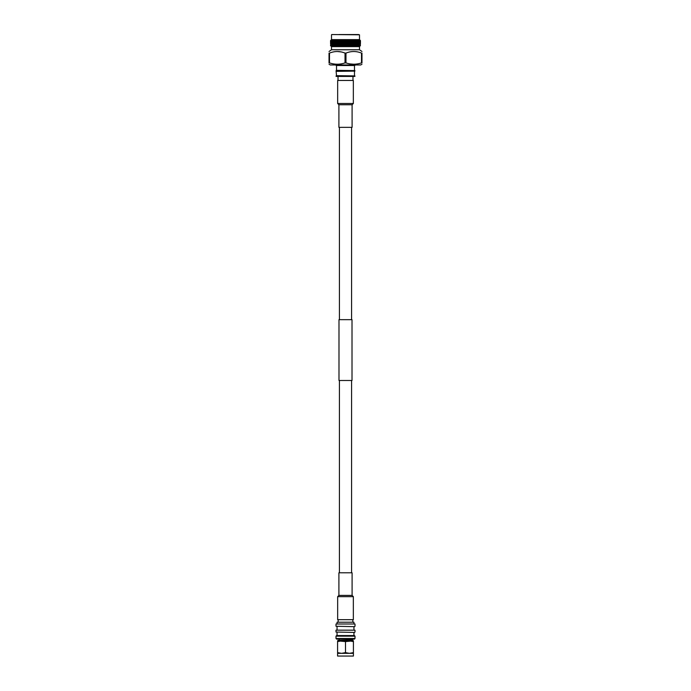 <?xml version="1.0" encoding="UTF-8"?>
<svg xmlns="http://www.w3.org/2000/svg" width="691" height="691" viewBox="0 0 691 691"><rect width="100%" height="100%" fill="white"/><g stroke="black" fill="none" stroke-linecap="round" stroke-linejoin="round"><path stroke-width="1.04" d="M354.604 626.659L335.999 626.262L354.604 626.659M354.604 632.438L335.999 632.04L354.604 632.438M335.999 630.166L355.001 630.166L335.999 630.166L335.999 632.04M335.999 636.152L336.595 635.547L354.405 635.547L355.001 636.152L335.999 636.152L335.999 638.51L355.001 638.51L354.405 639.106L336.595 639.106L335.999 638.51M338.167 619.68L338.167 622.211M352.833 619.68L352.833 622.211M353.947 623.99L353.947 622.211L337.053 622.211L337.053 623.99M355.001 626.262L355.001 623.99L335.999 623.99L335.999 626.262M337.053 626.659L337.053 629.769M353.947 626.659L353.947 629.769M355.001 630.166L355.001 632.04M337.053 632.438L337.053 635.547M353.947 632.438L353.947 635.547M355.001 636.152L355.001 638.51M339.272 639.106L339.272 639.996M351.728 639.106L351.728 639.996M337.942 640.393L352.66 639.996L337.942 640.393L337.942 640.885L345.5 641.593L353.058 640.885L353.058 640.393M353.412 656.053L337.588 656.053L353.412 656.053L353.412 653.341L337.588 653.341L337.588 656.053M353.412 653.341L353.412 652.632L349.456 653.341L345.5 652.632L345.5 641.593M353.412 652.632L353.412 640.885L349.456 640.885L353.412 641.593M337.588 641.593L341.544 640.885L337.588 640.885L337.588 653.341M345.5 652.632L341.544 653.341L337.588 652.632M349.456 640.885L341.544 640.885M336.517 70.352L354.898 70.594L336.517 70.352L336.517 65.515L354.483 65.515L355.64 64.963M336.517 75.664L354.898 75.898L336.517 75.664L336.102 71.121L354.898 71.121L354.898 70.594M336.517 71.363L354.898 71.121M354.898 76.433L336.102 76.433L354.898 76.433L354.898 75.898M361.972 64.237L360.711 64.963L330.289 64.963L329.028 64.237M353.688 64.237L349.931 63.9M361.505 53.095L361.972 53.095C361.972 50.996 361.972 50.996 361.972 53.095C361.972 50.996 361.972 50.996 361.972 53.095L361.972 62.916C361.972 64.652 361.972 64.652 361.972 62.916L361.505 62.916L361.505 53.095C356.357 50.996 351.183 50.996 345.975 53.095L345.975 62.916C351.132 64.652 356.306 64.652 361.505 62.916M359.493 49.761L359.493 46.617L331.507 46.617L331.507 49.761L359.493 49.761L361.972 51.497M337.165 51.497L341.207 51.929M338.91 34.55L358.681 34.55M359.821 46.271L360.452 45.062L359.821 46.271L360.391 45.649L359.674 46.271L360.166 45.649L359.38 46.271L359.778 45.649L358.923 46.271L359.242 45.649L358.327 46.271L358.543 45.649L357.584 46.271L357.713 45.649L356.711 46.271L356.746 45.649L355.718 46.271L355.649 45.649L354.613 46.271L354.448 45.649L353.403 46.271L353.144 45.649L352.108 46.271L351.762 45.649L350.743 46.271L350.302 45.649L349.318 46.271L348.8 45.649L347.858 46.271L347.253 45.649L346.364 46.271L345.699 45.649L344.861 46.271L344.127 45.649L343.367 46.271L342.581 45.649L341.898 46.271L341.06 45.649L340.473 46.271L339.592 45.649L339.091 46.271L338.193 45.649L337.787 46.271L336.871 45.649L336.569 46.271L335.636 45.649L335.446 46.271L332.457 45.649L332.673 46.271L331.758 45.649L332.077 46.271L331.222 45.649L331.62 46.271L330.834 45.649L331.326 46.271L330.609 45.649L331.179 46.271L330.548 45.649L331.179 46.271M331.758 45.649L331.835 45.062L332.673 46.271M331.766 34.55L359.493 34.8L359.493 39.62L331.507 39.62L330.548 40.579L331.162 39.966L330.548 40.579L330.548 42.764L330.548 40.579M331.162 39.966L330.626 42.764L330.618 40.579M330.635 40.579L331.447 39.966L330.859 40.579L330.877 42.764L330.859 40.579M330.885 40.579L331.827 39.966L331.257 40.579L331.274 42.764L331.257 40.579M331.3 40.579L332.345 39.966L331.835 42.764L331.81 40.579M331.87 40.579L333.019 39.966L332.552 42.764L332.509 40.579M332.587 40.579L333.822 39.966L333.399 42.764L333.356 40.579M333.451 40.579L334.755 39.966L334.384 42.764L334.332 40.579M334.444 40.579L335.809 39.966L335.195 41.555L335.498 42.764L335.437 40.579M335.55 40.579L336.966 39.966L336.707 42.764L336.647 40.579M336.776 40.579L338.219 39.966L338.02 42.764L337.951 40.579M338.089 40.579L339.549 39.966L339.419 42.764L339.341 40.579M339.488 40.579L339.791 39.966L340.162 40.527L340.939 39.966L340.879 42.764L340.801 40.579M340.957 40.579L341.199 39.966L341.648 40.527L342.39 39.966L342.39 42.764L342.788 41.555L342.313 40.579M342.468 40.579L342.65 39.966L343.168 40.527L343.868 39.966L343.937 42.764L344.334 41.555L343.859 40.579M344.014 40.579L344.135 39.966L344.723 40.527L345.362 39.966L345.5 42.764L345.897 41.555L345.422 40.579M345.578 40.579L345.638 39.966L346.277 40.527L346.865 39.966L347.063 42.764L347.461 41.555L346.986 40.579M347.141 40.579L347.132 39.966L347.832 40.527L348.35 39.966L348.61 42.764L348.532 40.579M348.687 40.579L348.61 39.966L349.352 40.527L349.801 39.966L350.121 42.764L350.043 40.579M350.199 40.579L350.061 39.966L350.838 40.527L351.209 39.966L351.581 42.764L351.512 40.579M351.659 40.579L351.451 39.966L352.263 40.527L352.548 39.966L352.98 42.764L352.911 40.579M353.049 40.579L352.781 39.966L354.224 40.579L354.293 42.764L354.224 40.579M354.353 40.579L354.034 39.966L355.45 40.579L355.502 42.764L355.45 40.579M355.563 40.579L355.191 39.966L356.556 40.579L356.616 42.764L356.556 40.579M356.668 40.579L356.245 39.966L357.549 40.579L357.601 42.764L357.549 40.579M357.644 40.579L357.178 39.966L358.413 40.579L358.448 42.764L358.413 40.579M358.543 45.649L358.448 45.062L357.584 46.271M345.025 62.916L345.025 53.095C339.842 50.996 334.669 50.996 329.495 53.095L329.495 62.916C334.66 64.652 339.842 64.652 345.025 62.916L345.975 62.916M345.975 53.095L345.025 53.095M329.495 62.916L329.028 62.916C329.028 64.652 329.028 64.652 329.028 62.916L329.028 53.095C329.028 50.996 329.028 50.996 329.028 53.095L329.495 53.095M330.548 43.913L330.626 42.635M331.179 41.901L330.548 41.555M330.73 42.704L330.73 45.122L330.73 42.704L331.343 41.901L330.678 41.555M331.058 42.704L331.058 45.122L331.058 42.704L331.654 41.901L330.963 41.555M331.542 42.704L331.542 45.122L332.112 41.901L331.404 41.555M331.274 42.764L331.473 43.248M332.172 42.704L332.172 45.122L332.725 41.901L332.008 41.555M331.835 42.764L332.077 43.378M331.594 40.527L331.758 40.959M332.958 42.704L332.958 45.122L333.477 41.901L332.751 41.555M332.552 42.764L333.088 44.267L332.362 43.913M332.224 40.527L332.431 41.08M333.883 42.704L333.883 45.122L334.358 41.901L333.641 41.555M333.399 42.764L333.9 44.267L333.183 43.913M333.002 40.527L333.477 41.901M334.928 42.704L334.928 45.122L335.36 41.901L334.66 41.555M334.384 42.764L334.841 44.267L334.133 43.913M333.917 40.527L334.358 41.901M336.085 42.704L336.085 45.122L336.474 41.901L335.791 41.555M335.498 42.764L335.904 44.267L335.213 43.913M334.962 40.527L335.36 41.901M337.355 42.704L337.018 43.913L337.355 45.122L337.692 43.913L337.692 41.901L337.035 41.555M336.12 40.527L336.387 41.555M336.439 41.745L337.018 43.913M336.707 42.764L337.07 44.267L336.405 43.913M338.711 42.704L338.711 45.122L338.987 41.901L338.374 41.555M338.02 42.764L338.357 43.913M337.381 40.527L337.674 41.555M340.145 42.704L340.145 45.122L340.361 41.901L339.825 43.732M340.939 39.966L340.361 41.901L339.791 41.555M339.419 42.764L339.67 44.267L339.074 43.913M338.737 40.527L339.056 41.555M341.63 42.704L341.63 45.122L342.019 43.913L341.786 41.901L341.242 43.913M342.39 39.966L341.786 41.901L341.259 41.555M340.879 42.764L340.473 46.271M340.162 40.527L340.499 41.555M343.159 42.704L343.159 45.122L343.254 41.901L342.762 43.913M343.868 39.966L343.254 41.901L342.788 41.555M342.39 42.764L341.898 46.271M341.648 40.527L342.002 41.555M344.714 42.704L344.714 45.122L345.12 43.913L344.749 41.901L344.317 43.913M345.362 39.966L344.749 41.901L344.334 41.555M343.937 42.764L343.367 46.271M343.168 40.527L343.539 41.555M346.286 42.704L346.286 45.122L346.251 41.901L345.88 43.913M346.865 39.966L346.251 41.901L345.897 41.555M345.5 42.764L344.861 46.271M344.723 40.527L344.749 41.901L345.103 41.555M347.841 42.704L347.841 45.122L348.238 43.913L347.746 41.901L347.443 43.913M348.35 39.966L347.461 41.555M347.063 42.764L346.364 46.271M346.277 40.527L346.251 41.901L346.666 41.555M349.37 42.704L349.37 45.122L349.758 43.913L349.214 41.901L348.48 44.267L348.981 43.913M349.801 39.966L348.998 41.555M348.61 42.764L347.858 46.271M347.832 40.527L347.746 41.901L348.212 41.555M352.289 42.704L352.289 45.122L352.643 43.913L352.013 41.901L351.33 44.267L350.855 42.704L350.855 45.122L351.175 43.732M350.855 42.704L350.639 41.901L349.931 44.267L350.484 43.913M351.209 39.966L350.501 41.555M350.121 42.764L349.318 46.271M349.352 40.527L349.214 41.901L349.741 41.555M351.581 42.764L351.33 44.267L351.926 43.913M352.548 39.966L351.944 41.555M350.838 40.527L350.639 41.901L351.209 41.555M353.645 42.704L353.308 43.913L353.645 45.122L353.982 43.913L353.308 41.901L352.669 44.267L353.308 43.913M353.818 39.966L353.326 41.555M352.98 42.764L352.108 46.271M352.263 40.527L352.013 41.901L352.626 41.555M354.915 42.704L354.915 45.122L355.217 43.913L354.526 41.901L353.93 44.267L354.595 43.913M354.293 42.764L353.403 46.271M353.619 40.527L353.308 41.901L353.965 41.555M356.072 42.704L356.072 45.122L356.357 43.913L355.64 41.901L356.34 41.555M355.502 42.764L355.096 44.267L355.787 43.913M354.88 40.527L354.526 41.901L355.209 41.555M357.117 42.704L357.117 45.122L356.642 41.901L357.359 41.555M356.616 42.764L356.159 44.267L356.867 43.913M356.038 40.527L355.64 41.901M358.042 42.704L358.042 45.122L357.523 41.901L358.249 41.555M357.601 42.764L357.1 44.267L357.817 43.913M357.083 40.527L356.642 41.901M358.828 42.704L358.828 45.122L358.275 41.901L358.992 41.555L359.165 42.764L358.992 41.555M358.448 42.764L357.912 44.267L358.638 43.913M357.998 40.527L357.523 41.901M359.458 42.704L359.458 45.122L358.888 41.901L359.596 41.555L359.726 42.764L359.596 41.555M359.242 45.649L358.594 44.267L359.311 43.913M359.165 42.764L358.923 43.378M358.491 40.579L357.981 39.966L359.13 40.579M358.776 40.527L358.569 41.08M359.942 42.704L359.942 45.122L359.942 42.704L359.346 41.901L360.037 41.555L360.123 42.764L360.037 41.555M359.778 45.649L359.139 44.267L359.838 43.913M359.726 42.764L359.527 43.248M359.19 40.579L358.655 39.966L359.7 40.579M359.406 40.527L359.242 40.959M360.27 42.704L360.27 45.122L360.27 42.704L359.657 41.901L360.322 41.555L360.374 42.764L360.322 41.555M360.166 45.649L359.527 44.267L360.201 43.913M359.743 40.579L359.173 39.966L360.115 40.579M360.452 43.913L360.374 42.635M360.391 45.649L359.761 44.267L360.408 43.913M360.141 40.579L359.553 39.966L360.365 40.579M360.382 40.579L359.769 39.966L360.452 40.579L360.452 42.764L360.452 41.555L359.821 41.901M359.493 39.62L360.452 40.579L360.434 42.807M336.871 45.649L336.707 45.062L336.552 45.649M338.193 45.649L338.02 45.062L337.856 45.649M339.592 45.649L339.419 45.062L339.238 45.649M341.06 45.649L340.879 45.062L340.698 45.649M342.581 45.649L342.39 45.062L342.2 45.649M344.127 45.649L343.937 45.062L343.747 45.649M345.699 45.649L345.5 45.062L345.301 45.649M347.253 45.649L347.063 45.062L346.873 45.649M348.8 45.649L348.61 45.062L348.419 45.649M350.302 45.649L350.121 45.062L349.94 45.649M351.762 45.649L351.581 45.062L351.408 45.649M353.144 45.649L352.98 45.062L352.807 45.649M354.448 45.649L354.293 45.062L354.129 45.649M355.649 45.649L355.502 45.062L355.364 45.649M356.746 45.649L356.616 45.062L356.478 45.649M357.713 45.649L357.601 45.062L357.48 45.649M359.165 45.062L358.327 46.271M359.726 45.062L358.923 46.271M360.123 45.062L360.089 45.649M360.374 45.062L360.348 45.649M330.548 45.649L330.566 45.036L331.507 46.617M330.652 45.649L330.626 45.062L330.609 45.649M330.911 45.649L330.877 45.062L330.834 45.649M331.343 45.649L331.274 45.062L331.222 45.649M332.647 45.649L332.552 45.062L332.457 45.649M333.52 45.649L333.399 45.062L333.287 45.649M334.522 45.649L334.384 45.062L334.254 45.649M360.452 40.579L359.838 39.966M335.636 45.649L335.498 45.062L335.351 45.649M335.498 45.062L335.904 44.267M334.928 45.122L335.195 46.029M334.384 45.062L334.841 44.267M333.883 45.122L334.176 46.029M333.399 45.062L333.9 44.267M332.958 45.122L333.278 46.029M332.552 45.062L333.088 44.267M332.172 45.122L332.509 46.029M331.835 45.062L332.406 44.267L331.689 43.913M331.542 45.122L331.896 46.029M331.274 45.062L331.861 44.267L331.162 43.913M331.058 45.122L331.421 46.029L331.058 45.122M330.877 45.062L331.473 44.267L330.799 43.913M330.73 45.122L331.101 46.029L330.73 45.122M330.626 45.062L331.239 44.267L330.592 43.913M330.566 45.122L330.929 45.995M360.452 45.062L359.493 46.617M360.434 45.122L360.071 45.995M360.27 45.122L359.899 46.029L360.27 45.122M359.942 45.122L359.579 46.029L359.942 45.122M359.458 45.122L359.104 46.029M358.828 45.122L358.491 46.029M358.448 45.062L357.912 44.267M358.042 45.122L357.722 46.029M357.601 45.062L357.1 44.267M357.117 45.122L356.824 46.029M356.616 45.062L356.159 44.267M356.072 45.122L355.805 46.029M355.502 45.062L355.096 44.267M354.915 45.122L354.673 46.029M354.293 45.062L353.982 43.913M353.645 45.122L353.438 46.029M352.98 45.062L352.643 43.913M352.289 45.122L352.116 46.029M351.581 45.062L351.33 44.267L350.743 46.271M350.855 45.122L350.726 46.029M350.121 45.062L349.758 43.913M349.37 45.122L349.275 46.029M348.61 45.062L348.238 43.913M347.841 45.122L347.78 46.029M347.063 45.062L346.683 43.913M346.286 45.122L346.26 46.029M345.5 45.062L345.12 43.913M344.714 45.122L344.74 46.029M343.937 45.062L343.557 43.913M343.159 45.122L343.22 46.029M342.39 45.062L342.019 43.913M341.63 45.122L341.725 46.029M340.879 45.062L340.516 43.913M340.145 45.122L340.274 46.029M339.419 45.062L339.67 44.267L340.257 46.271M338.711 45.122L338.884 46.029M338.02 45.062L338.331 44.267L337.692 43.913M337.355 45.122L337.562 46.029M336.707 45.062L337.07 44.267L337.597 46.271M336.085 45.122L336.327 46.029M350.061 39.966L351.33 44.267M348.61 39.966L350.527 46.271M347.132 39.966L349.102 46.271M345.638 39.966L347.633 46.271M344.135 39.966L346.139 46.271M342.65 39.966L344.636 46.271M341.199 39.966L343.142 46.271M339.791 39.966L341.682 46.271M338.452 39.966L339.67 44.267M337.182 39.966L338.892 46.271M352.013 380.491L338.987 380.491L338.987 319.665L352.013 319.665L352.013 380.491M338.91 595.4L352.09 595.4L352.09 572.796L338.91 572.796L338.91 595.4L337.657 596.653L337.657 619.68L353.343 619.68L353.343 596.653L337.657 596.653M352.09 104.756L338.91 104.756L337.657 103.495L353.343 103.495L352.09 104.756L352.09 127.351L338.91 127.351L338.91 104.756M353.343 103.495L353.343 80.476L337.657 80.476L337.657 103.495M338.02 80.476L338.02 76.658M336.517 65.515L335.36 64.963M336.102 71.121L336.102 70.594M336.102 76.433L336.102 75.898M331.507 34.8L331.507 39.62M331.507 49.761L329.028 51.497M354.483 75.664L354.483 71.363M354.483 70.352L354.483 65.515M352.98 80.476L352.98 76.658M351.581 319.665L351.581 127.351M351.581 572.796L351.581 380.491M339.419 572.796L339.419 380.491M339.419 319.665L339.419 127.351M352.09 595.4L353.343 596.653"/></g></svg>
